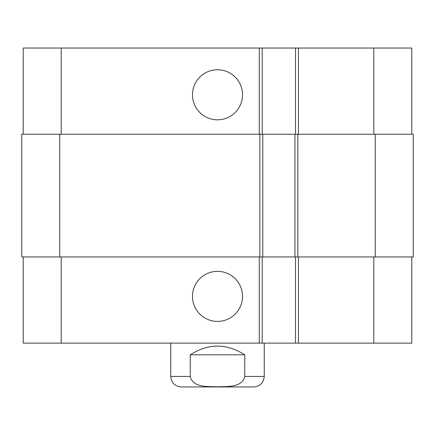 <?xml version="1.0" encoding="UTF-8"?>
<svg xmlns="http://www.w3.org/2000/svg" width="435" height="435" viewBox="0 0 435 435"><rect width="100%" height="100%" fill="white"/><g stroke="black" fill="none" stroke-linecap="round" stroke-linejoin="round"><path stroke-width="0.65" d="M244.753 354.819L244.753 376.438C242.029 387.955 226.804 386.356 217.5 386.807C208.196 386.356 192.971 387.955 190.247 376.438L190.247 354.819L244.753 354.819C226.586 343.237 208.414 343.237 190.247 354.819M264.246 343.128L264.246 376.438C263.621 382.827 260.119 386.334 253.73 386.954L181.27 386.954C174.881 386.329 171.379 382.827 170.754 376.438L190.247 376.438M193.396 386.954L217.5 386.954M192.471 94.792A25.029 25.029 0 0 1 230.012 73.118A25.029 25.029 0 0 1 230.012 116.466A25.029 25.029 0 0 1 192.471 94.792M192.471 296.382A25.029 25.029 0 0 1 230.012 274.708A25.029 25.029 0 0 1 230.012 318.056A25.029 25.029 0 0 1 192.471 296.382M411.787 134.236L411.787 48.046L23.213 48.046L23.213 134.236M411.787 256.944L411.787 343.128L23.213 343.128L23.213 256.944M295.506 256.944L295.506 343.128M262.202 256.944L262.202 343.128M259.864 256.944L413.25 256.944L413.25 134.236L21.75 134.236L21.75 256.944L259.864 256.944L259.864 134.236M295.506 134.236L295.506 48.046M262.202 134.236L262.202 48.046M262.783 256.944L262.783 134.236M294.925 256.944L294.925 134.236M264.246 376.438L244.753 376.438M61.194 256.944L61.194 343.128M373.806 256.944L373.806 343.128M298.432 256.944L298.432 343.128M259.282 256.944L259.282 343.128M61.194 134.236L61.194 48.046M373.806 134.236L373.806 48.046M298.432 134.236L298.432 48.046M259.282 134.236L259.282 48.046M59.731 256.944L59.731 134.236M297.844 256.944L297.844 134.236M375.269 256.944L375.269 134.236M170.754 343.128L170.754 376.438"/></g></svg>

